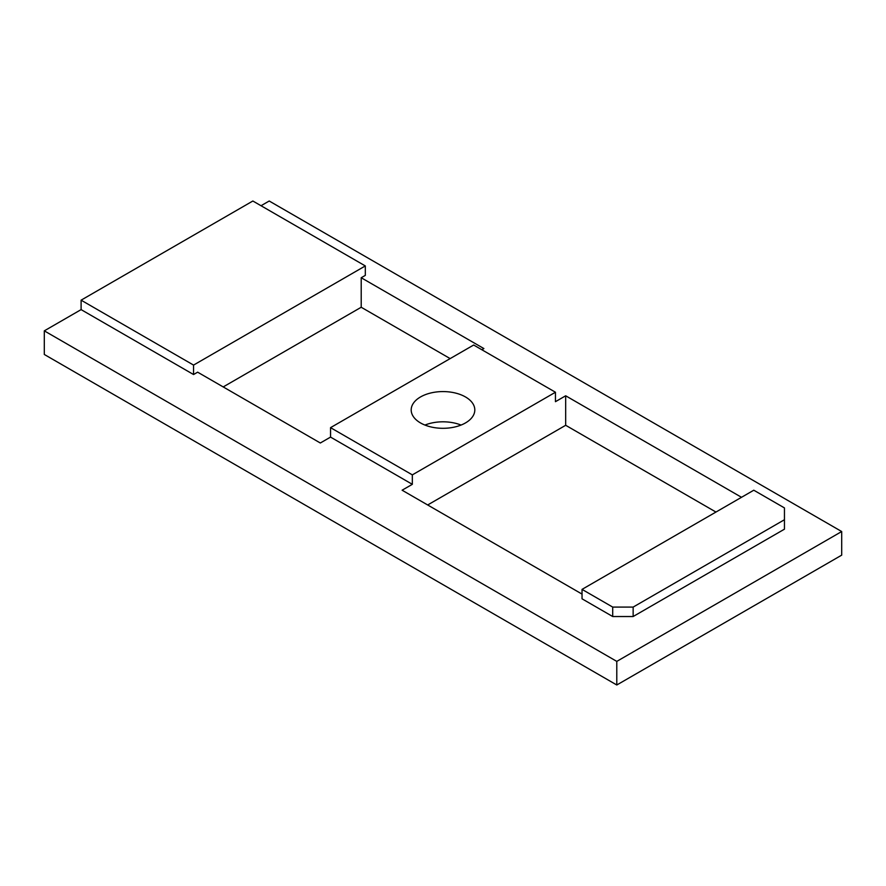 <?xml version="1.0" encoding="UTF-8"?>
<svg xmlns="http://www.w3.org/2000/svg" width="886" height="886" viewBox="0 0 886 886"><rect width="100%" height="100%" fill="white"/><g stroke="black" fill="none" stroke-linecap="round" stroke-linejoin="round"><path stroke-width="1.33" d="M424.937 425.058A31.807 18.362 180 0 1 461.063 425.058M420.507 422.932A31.807 18.362 180 0 1 411.193 409.952A31.807 18.362 180 0 1 443 391.579A31.807 18.362 180 0 1 474.807 409.952A31.807 18.362 180 0 1 455.171 426.908A31.807 18.362 180 0 1 420.507 422.932M841.7 531.534L841.7 555.145L616.789 684.989L44.3 354.466L44.3 330.855L616.789 661.388L841.7 531.534L269.211 201.011L261.027 205.729M582.036 594.096L402.111 490.213L412.333 484.321L330.544 437.097L320.322 443L197.644 372.175L193.558 374.534L81.102 309.613L44.3 330.855M81.102 309.613L81.102 300.166L193.558 365.087L365.309 265.933L252.853 201.011L81.102 300.166M412.333 484.321L412.333 474.874L555.456 392.243L473.667 345.019L330.544 427.65L412.333 474.874M330.544 437.097L330.544 427.65M741.516 497.301L565.678 395.787L555.456 401.679L555.456 392.243M784.453 507.922L753.787 490.213L582.036 589.378L612.702 607.087L633.147 607.087L784.453 519.728L784.453 507.922M633.147 607.087L633.147 616.523L784.453 529.175L784.453 519.728M633.147 616.523L612.702 616.523L612.702 607.087M612.702 616.523L582.036 598.814L582.036 589.378M481.851 349.748L483.889 348.563L361.211 277.739L365.309 275.38L365.309 265.933M193.558 374.534L193.558 365.087M361.211 277.739L361.211 307.254L450.154 358.597M223.206 386.927L361.211 307.254M565.678 395.787L565.678 425.291L715.954 512.053M427.661 504.976L565.678 425.291M616.789 661.388L616.789 684.989"/></g></svg>
